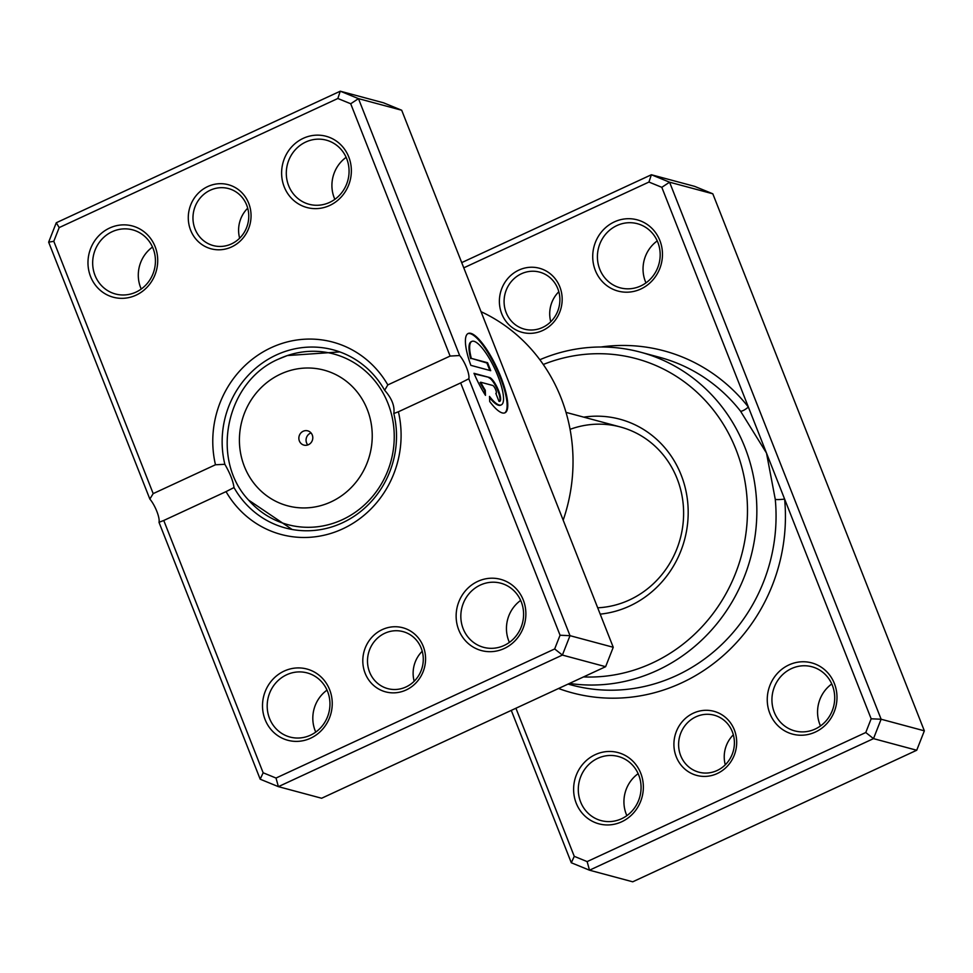 <?xml version="1.0" encoding="UTF-8"?>
<svg xmlns="http://www.w3.org/2000/svg" width="973" height="973" viewBox="0 0 973 973"><rect width="100%" height="100%" fill="white"/><g stroke="black" fill="none" stroke-linecap="round" stroke-linejoin="round"><path stroke-width="1.46" d="M515.921 708.235L574.265 856.337L587.133 861.604L865.775 732.511L871.163 718.792L784.615 499.076A7.383 0.912 -5.4 0 1 775.274 499.38L766.493 453.053L740.526 411.165A169.667 159.742 -75 0 0 659.645 357.322L640.429 352.153A169.667 159.742 105 0 1 756.605 501.557A169.667 159.742 105 0 1 657.237 670.421A169.667 159.742 105 0 1 569.485 683.423M717.198 773.559A33.191 31.258 105 0 1 676.259 756.812A33.191 31.258 105 0 1 693.396 713.148A33.191 31.258 105 0 1 734.347 729.896A33.191 31.258 105 0 1 717.198 773.559M695.926 716.821A29.506 27.779 -75 0 0 678.643 746.194A29.506 27.779 -75 0 0 698.845 772.173A29.506 27.779 -75 0 0 717.077 770.531A29.506 27.779 -75 0 0 734.36 741.158A29.506 27.779 -75 0 0 714.158 715.179A29.506 27.779 -75 0 0 695.926 716.821M725.286 764.802A29.506 27.779 105 0 1 733.35 734.81M542.679 330.504A33.191 31.258 105 0 1 501.727 313.756A33.191 31.258 105 0 1 518.877 270.093A33.191 31.258 105 0 1 559.828 286.84A33.191 31.258 105 0 1 542.679 330.504M521.406 273.766A29.506 27.779 -75 0 0 504.123 303.138A29.506 27.779 -75 0 0 524.325 329.117A29.506 27.779 -75 0 0 542.557 327.475A29.506 27.779 -75 0 0 559.84 298.103A29.506 27.779 -75 0 0 539.626 272.124A29.506 27.779 -75 0 0 521.406 273.766M550.767 321.747A29.506 27.779 105 0 1 558.818 291.754M640.818 289.017A36.889 34.724 105 0 1 595.318 270.397A36.889 34.724 105 0 1 614.377 221.88A36.889 34.724 105 0 1 659.864 240.501A36.889 34.724 105 0 1 640.818 289.017M616.894 225.566A33.191 31.258 -75 0 0 597.458 258.599A33.191 31.258 -75 0 0 620.19 287.826A33.191 31.258 -75 0 0 640.696 285.977A33.191 31.258 -75 0 0 660.132 252.944A33.191 31.258 -75 0 0 637.4 223.705A33.191 31.258 -75 0 0 616.894 225.566M815.338 732.061A36.889 34.724 105 0 1 769.85 713.452A36.889 34.724 105 0 1 788.896 664.936A36.889 34.724 105 0 1 834.396 683.557A36.889 34.724 105 0 1 815.338 732.061M791.414 668.621A33.191 31.258 -75 0 0 771.978 701.655A33.191 31.258 -75 0 0 794.71 730.881A33.191 31.258 -75 0 0 815.216 729.032A33.191 31.258 -75 0 0 834.664 695.999A33.191 31.258 -75 0 0 811.932 666.76A33.191 31.258 -75 0 0 791.414 668.621M621.711 821.771A36.889 34.724 105 0 1 576.211 803.163A36.889 34.724 105 0 1 595.257 754.647A36.889 34.724 105 0 1 640.757 773.255A36.889 34.724 105 0 1 621.711 821.771M597.787 758.32A33.191 31.258 -75 0 0 578.339 791.365A33.191 31.258 -75 0 0 601.071 820.592A33.191 31.258 -75 0 0 621.589 818.743A33.191 31.258 -75 0 0 641.025 785.697A33.191 31.258 -75 0 0 618.293 756.471A33.191 31.258 -75 0 0 597.787 758.32M820.494 725.943A33.191 31.258 105 0 1 831.769 683.958M645.975 282.888A33.191 31.258 105 0 1 657.249 240.903M626.867 815.654A33.191 31.258 105 0 1 638.142 773.669M583.739 417.137A99.587 93.761 105 0 1 685.284 488.02A99.587 93.761 105 0 1 629.726 605.997A99.587 93.761 105 0 1 600.183 614.133M597.69 607.797A92.216 86.816 -75 0 0 629.482 599.94A92.216 86.816 -75 0 0 683.484 508.161A92.216 86.816 -75 0 0 620.348 426.965A92.216 86.816 -75 0 0 570.069 429.336M583.508 676.928A162.296 152.797 -75 0 0 652.202 663.063A162.296 152.797 -75 0 0 737.485 453.442A162.296 152.797 -75 0 0 543.275 364.486M539.857 359.73A169.667 159.742 105 0 1 640.429 352.153M461.713 262.613L651.375 174.751L694.613 186.354L712.808 193.797L924.35 730.832L916.724 750.244L632.73 881.806L589.504 870.203L571.309 862.759L511.287 710.387M558.538 688.495A177.05 166.687 105 0 0 681.501 682.937A177.05 166.687 105 0 0 784.615 499.076L661.81 187.315L648.942 182.048L651.375 174.751L669.582 182.194L881.124 719.229L873.499 738.629L916.724 750.244M865.775 732.511L873.499 738.629L589.504 870.203L587.133 861.604M871.163 718.792L881.124 719.229L924.35 730.832M661.81 187.315L669.582 182.194L712.808 193.797M648.942 182.048L463.768 267.843M574.265 856.337L571.309 862.759M600.961 346.996A177.05 166.687 105 0 1 748.359 407.03A7.383 2.031 -38.1 0 1 740.526 411.165M303.175 431.258A7.383 6.945 -75 0 0 303.904 445.099A7.383 6.945 -75 0 0 312.783 437.351A7.383 6.945 -75 0 0 303.175 431.258M311.044 432.936A7.383 6.945 -75 0 0 307.809 444.953M414.182 681.246A29.506 27.779 105 0 1 422.233 651.253M406.094 690.003A33.191 31.258 105 0 1 365.143 673.255A33.191 31.258 105 0 1 382.292 629.592A33.191 31.258 105 0 1 423.231 646.34A33.191 31.258 105 0 1 406.094 690.003M384.809 633.265A29.506 27.779 -75 0 0 367.539 662.637A29.506 27.779 -75 0 0 387.741 688.616A29.506 27.779 -75 0 0 405.972 686.974A29.506 27.779 -75 0 0 423.243 657.602A29.506 27.779 -75 0 0 403.041 631.623A29.506 27.779 -75 0 0 384.809 633.265M239.65 238.19A29.506 27.779 105 0 1 247.714 208.198M231.562 246.947A33.191 31.258 105 0 1 190.623 230.2A33.191 31.258 105 0 1 207.772 186.536A33.191 31.258 105 0 1 248.711 203.284A33.191 31.258 105 0 1 231.562 246.947M210.29 190.209A29.506 27.779 -75 0 0 193.007 219.582A29.506 27.779 -75 0 0 213.209 245.561A29.506 27.779 -75 0 0 231.44 243.919A29.506 27.779 -75 0 0 248.723 214.547A29.506 27.779 -75 0 0 228.521 188.567A29.506 27.779 -75 0 0 210.29 190.209M501.29 404.877A34.979 9.268 65.1 0 0 497.969 376.186A34.979 9.268 65.1 0 0 471.881 341.389A34.979 9.268 65.1 0 0 471.321 358.368L487.57 362.722L490.708 370.689L470.859 365.349A43.724 11.579 -114.9 0 1 468.208 333.459A43.724 11.579 -114.9 0 1 500.815 376.952A43.724 11.579 -114.9 0 1 504.963 412.807A43.724 11.579 -114.9 0 1 489.711 401.521L489.504 396.4A34.979 9.268 65.1 0 0 501.29 404.877L500.645 405.169A34.979 9.268 -114.9 0 1 489.553 397.592M504.634 412.941A43.724 11.579 65.1 0 0 500.171 377.256A43.724 11.579 65.1 0 0 467.891 333.63M489.577 377.5A13.111 3.478 -114.9 0 1 498.541 390.574A13.111 3.478 -114.9 0 1 499.794 401.338A13.111 3.478 -114.9 0 1 498.979 401.363L495.841 393.408A4.366 1.155 65.1 0 0 496.108 393.396A4.366 1.155 65.1 0 0 495.695 389.808A4.366 1.155 65.1 0 0 492.703 385.454L480.723 382.231A34.979 9.268 65.1 0 0 485.272 390.234L485.478 395.354A43.724 11.579 -114.9 0 1 473.985 373.304L489.577 377.5L474.216 373.839M499.441 401.423A13.111 3.478 65.1 0 0 497.896 390.878A13.111 3.478 65.1 0 0 488.933 377.792M509.39 642.387A33.191 31.258 105 0 1 520.664 600.402M315.751 732.097A33.191 31.258 105 0 1 327.025 690.112M334.858 199.331A33.191 31.258 105 0 1 346.133 157.346M141.231 289.042A33.191 31.258 105 0 1 152.506 247.057M329.701 205.461A36.889 34.724 105 0 1 284.213 186.84A36.889 34.724 105 0 1 303.26 138.324A36.889 34.724 105 0 1 348.76 156.945A36.889 34.724 105 0 1 329.701 205.461M305.79 142.009A33.191 31.258 -75 0 0 286.342 175.043A33.191 31.258 -75 0 0 309.073 204.269A33.191 31.258 -75 0 0 329.579 202.42A33.191 31.258 -75 0 0 349.027 169.387A33.191 31.258 -75 0 0 326.296 140.148A33.191 31.258 -75 0 0 305.79 142.009M504.233 648.505A36.889 34.724 105 0 1 458.733 629.896A36.889 34.724 105 0 1 477.792 581.38A36.889 34.724 105 0 1 523.279 600A36.889 34.724 105 0 1 504.233 648.505M480.309 585.065A33.191 31.258 -75 0 0 460.874 618.098A33.191 31.258 -75 0 0 483.593 647.325A33.191 31.258 -75 0 0 504.111 645.476A33.191 31.258 -75 0 0 523.547 612.443A33.191 31.258 -75 0 0 500.815 583.204A33.191 31.258 -75 0 0 480.309 585.065M310.594 738.215A36.889 34.724 105 0 1 265.106 719.606A36.889 34.724 105 0 1 284.152 671.09A36.889 34.724 105 0 1 329.64 689.699A36.889 34.724 105 0 1 310.594 738.215M286.67 674.763A33.191 31.258 -75 0 0 267.234 707.809A33.191 31.258 -75 0 0 289.966 737.035A33.191 31.258 -75 0 0 310.472 735.187A33.191 31.258 -75 0 0 329.908 702.141A33.191 31.258 -75 0 0 307.188 672.915A33.191 31.258 -75 0 0 286.67 674.763M136.074 295.16A36.889 34.724 105 0 1 90.574 276.551A36.889 34.724 105 0 1 109.633 228.035A36.889 34.724 105 0 1 155.121 246.643A36.889 34.724 105 0 1 136.074 295.16M112.15 231.708A33.191 31.258 -75 0 0 92.715 264.753A33.191 31.258 -75 0 0 115.434 293.98A33.191 31.258 -75 0 0 135.952 292.131A33.191 31.258 -75 0 0 155.388 259.086A33.191 31.258 -75 0 0 132.656 229.859A33.191 31.258 -75 0 0 112.15 231.708M563.172 520.178A169.667 159.742 -75 0 0 481.039 311.676M393.81 413.525C394.892 406.167 391.839 398.419 384.651 390.27A92.216 86.816 -75 0 0 333.252 349.854A92.216 86.816 -75 0 0 276.271 354.999A92.216 86.816 -75 0 0 224.848 464.303C230.09 473.365 233.143 481.112 234.007 487.558A92.216 86.816 -75 0 0 285.417 527.974A92.216 86.816 -75 0 0 342.387 522.829A92.216 86.816 -75 0 0 393.81 413.525L398.395 411.774A99.587 93.761 105 0 1 342.63 528.898A99.587 93.761 105 0 1 226.04 491.62L163.768 520.47L263.148 772.781L276.016 778.047L554.671 648.955L560.059 635.235L460.667 382.924L398.395 411.774M276.016 778.047L278.387 786.646L321.625 798.249L605.62 666.687L613.245 647.276L401.691 110.241L358.465 98.638L459.657 355.522A14.753 3.904 -114.9 0 1 468.816 378.777L570.008 635.673L562.394 655.072L278.387 786.646L260.192 779.203L159 522.306L163.768 520.47M613.245 647.276L570.008 635.673L560.059 635.235M605.62 666.687L562.394 655.072L554.671 648.955M153.187 493.615L215.471 464.766A99.587 93.761 105 0 1 271.236 347.653A99.587 93.761 105 0 1 387.813 384.919L450.098 356.069L350.706 103.758L337.838 98.492L59.183 227.585L53.795 241.304L153.187 493.615L149.842 499.052A14.753 3.904 -114.9 0 1 159 522.306M149.842 499.052L48.65 242.168L56.276 222.756L340.27 91.194L358.465 98.638L350.706 103.758M401.691 110.241L383.496 102.797L340.27 91.194L337.838 98.492M224.848 464.303L215.471 464.766M226.04 491.62L234.007 487.558M387.813 384.919L384.651 390.27M459.657 355.522L450.098 356.069M460.667 382.924L468.816 378.777M263.148 772.781L260.192 779.203M48.65 242.168L53.795 241.304M56.276 222.756L59.183 227.585M484.773 394.235L484.627 390.538A34.979 9.268 -114.9 0 1 480.078 382.535L480.723 382.231M484.627 390.538L485.272 390.234M489.857 370.458L486.926 363.026L487.57 362.722M486.926 363.026L471.321 358.368M470.677 358.66A34.979 9.268 -114.9 0 1 471.236 341.693L471.881 341.389M568.05 684.092L571.625 685.053A169.667 159.742 -75 0 0 676.454 675.578A169.667 159.742 -75 0 0 775.274 499.38M331.002 501.886A70.238 66.128 -75 0 0 367.283 409.499A70.238 66.128 -75 0 0 280.65 374.058A70.238 66.128 -75 0 0 244.369 466.444A70.238 66.128 -75 0 0 331.002 501.886M279.032 358.879A88.361 83.179 105 0 1 287.363 355.559A88.361 83.179 105 0 1 389.577 407.772A88.361 83.179 105 0 1 342.374 519.691A88.361 83.179 105 0 1 248.553 500.061L292.119 529.47M339.808 351.922L287.363 355.559L278.898 358.94C226.381 380.966 209.584 458.769 248.553 500.061M566.018 412.382L620.348 426.965"/></g></svg>
